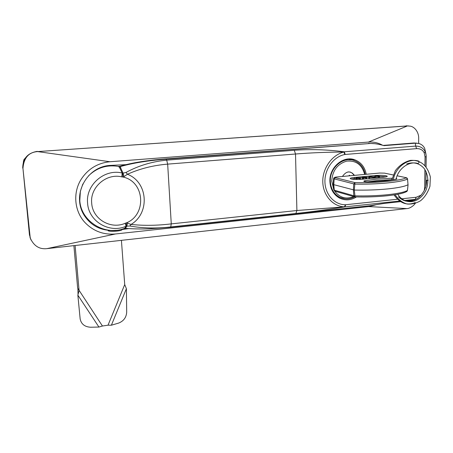 <?xml version="1.0" encoding="UTF-8"?>
<svg xmlns="http://www.w3.org/2000/svg" width="453" height="453" viewBox="0 0 453 453"><rect width="100%" height="100%" fill="white"/><g stroke="black" fill="none" stroke-linecap="round" stroke-linejoin="round"><path stroke-width="0.68" d="M428.085 180.436L426.618 180.305L428.079 180.13M396.024 179.161C398.442 168.222 409.37 160.679 418.085 163.527L419.076 162.423L418.725 161.098C408.102 157.774 395.514 167.095 393.306 179.677M122.378 229.082L121.953 229.903C119.677 231.443 107.859 231.896 108.012 230.435M25.442 157.893L23.346 162.1M353.969 175.407C352.661 173.018 350.707 171.857 348.108 171.936M344.937 159.586L351.228 159.864M341.392 198.001L338.131 196.823L335.718 195.339M354.473 175.362C350.429 170.481 346.415 170.849 342.428 176.466M350.118 171.987L352.474 173.21L354.161 175.39M349.127 175.419L349.574 175.43L349.127 175.419M123.856 228.606L124.779 228.267L126.076 226.223C109.649 233.708 88.612 221.585 87.605 203.244C85.464 185 104.535 168.516 122.185 173.029L119.66 167.746L118.499 166.381L119.773 166.313L120.09 166.67L118.788 166.732M120.068 166.676L123.057 173.137L126.013 172.446C138.403 165.679 151.965 161.579 166.693 160.147L294.303 150.283C310.333 149.065 326.998 149.575 344.303 151.806L343.901 152.038L344.812 154.507C333.482 156.647 324.654 169.179 324.926 181.721C325.107 194.235 334.206 204.767 345.356 204.756L345.724 204.733L344.903 206.885C327.938 209.586 311.596 211.783 295.877 213.482L170.736 226.953C156.319 228.618 142.701 228.295 129.875 226.002L126.076 226.223L125.198 223.261L126.257 222.927C146.812 214.988 145.062 181.545 122.899 177.01L121.795 176.874C106.421 172.984 89.858 187.327 91.693 203.193C92.548 219.15 110.843 229.773 125.198 223.261M366.239 174.28C364.858 167.168 361.109 162.367 354.982 159.881C343.55 155.181 329.24 167.248 329.897 181.228C330.282 189.02 333.487 194.626 339.507 198.063C345.146 200.764 350.798 200.39 356.466 196.947M425.169 151.642L424.212 152.859C422.683 149.898 420.158 148.493 416.63 148.646L415.673 146.098C420.101 146.087 423.266 147.933 425.169 151.642L426.12 155.119L426.069 166.8M424.937 165.498L425.039 156.902L426.194 156.647L426.12 155.13M82.859 183.98L80.379 191.189L79.802 200.668C81.025 221.619 105.475 236.415 124.779 228.267L125.458 228.363L124.847 228.42M425.984 154.184L424.699 148.414C423.561 145.996 421.675 144.371 419.042 143.533L415.327 143.176L384.025 145.634L381.636 144.994C376.783 143.782 372.796 143.29 369.671 143.527L165.334 158.924L166.036 159.179L369.671 143.527M416.573 199.122L415.203 199.365L416.182 197.265L421.245 195.101M383.204 145.407L413.957 142.995L416.902 143.165M126.512 226.053L126.257 222.927L127.412 223.114L126.914 225.996L125.458 228.363C133.85 229.065 144.632 229.054 149.082 228.839L170.169 227.264L369.914 205.736L384.025 203.431L400.435 201.67M405.701 201.104L414.603 200.147M122.65 173.154L123.057 173.137L124.026 176.591L122.899 177.01L122.65 173.154L122.185 173.029L121.795 176.874M424.229 190.537L424.682 187.627L425.463 187.502M413.957 142.995L415.327 143.176L415.673 146.098L344.303 151.806L345.186 154.456L344.812 154.507M126.013 172.446L127.44 174.252C148.199 182.219 150.017 213.323 131.042 224.433C143.777 225.775 157.191 225.588 171.268 223.878L167.667 164.128C153.29 165.305 139.886 168.68 127.44 174.252L124.026 176.591M127.412 223.114L131.042 224.433L129.875 226.002M294.303 150.283L295.515 154.009L296.902 210.52L344.512 206.84C332.949 206.574 322.972 195.345 322.785 181.783C322.462 168.171 332.151 154.813 343.901 152.038C327.168 152.112 311.041 152.769 295.515 154.009L167.667 164.128L166.693 160.147L166.036 159.179C147.735 160.577 132.423 163.074 120.09 166.67M399.472 201.047L344.903 206.885L344.512 206.84L345.356 204.756M350.673 159.733L349.003 158.941M119.773 166.313C132.021 162.769 147.214 160.305 165.334 158.924M374.705 143.68L368.419 143.341M382.553 145.226C378.215 142.786 373.504 141.732 368.419 142.078L110.011 161.738C97.82 162.967 88.278 168.714 81.376 178.98C72.593 192.491 74.309 211.291 85.079 222.644C93.454 231.223 103.601 234.994 115.526 233.969L368.691 206.585L375.282 205.005M408.413 125.9L37.588 151.591L407.457 125.917L410.458 126.177C415.056 127.072 418.838 132.559 418.685 138.301L418.634 143.425M415.242 203.437C413.476 206.036 409.387 208.646 406.913 208.584L46.931 248.635L115.526 233.969M30.963 239.96L29.456 234.875L22.956 168.42L30.243 238.074C33.833 245.945 39.394 249.467 46.931 248.635M110.011 161.738L37.588 151.591C28.686 152.242 23.811 157.854 22.956 168.42M109.937 165.453L109.439 165.951M116.206 230.311C101.993 231.449 91.24 226.319 83.947 214.92C71.381 194.354 87.169 165.753 111.262 165.362L126.047 164.649M128.346 228.663L122.389 229.467M37.305 151.353C27.627 152.984 22.769 158.578 22.724 168.131M122.48 229.054L127.067 228.567M418.917 143.499L418.634 143.284M75.113 245.498L79.082 290.554L77.859 295.163L80.153 318.935C81.234 324.082 84.7 326.851 90.555 327.23L98.93 327.055L102.435 326.018L108.024 325.192L111.387 325.209L118.629 323.085C123.59 321.12 126.279 317.513 126.693 312.259L126.398 288.708L124.722 284.575L121.415 240.345M102.435 326.018L77.656 288.165L73.89 245.634M336.698 177.01L336.743 176.993C334.574 177.163 333.533 177.74 333.606 178.714L333.193 184.343L333.77 184.66L354.291 190.056C366.041 190.322 377.219 189.937 387.83 188.907C398.164 187.831 404.897 186.438 408.028 184.728L407.507 179.003L406.16 177.712C402.558 180.532 374.812 183.25 354.959 182.61L354.291 190.056L355.078 196.896M333.765 189.869L334.931 191.194L354.478 196.789L354.982 196.908L353.816 195.753L354.705 195.849C366.222 196.132 377.168 195.753 387.553 194.716C397.672 193.629 404.297 192.214 407.434 190.464L407.44 190.373M406.562 191.585L407.434 190.464L408.074 184.677L407.479 190.424L406.992 191.336C401.182 195.164 376.834 197.519 354.982 196.908M357.162 178.227L355.939 177.938L360.599 177.78L359.846 178.827L357.162 178.227L357.168 179.314L357.876 179.484M359.722 178.839L359.727 179.428M356.001 178.21L356.007 179.297L357.168 179.314M356.375 178.301L356.386 179.388M356.783 178.261L356.788 179.224L356.381 179.258M355.939 177.938L356.007 179.031M357.168 179.111L356.788 179.02M360.599 177.78L360.22 179.405M357.768 178.171L359.376 178.556L359.79 177.984L357.768 178.171M359.727 179.161L359.795 178.833M359.846 178.827L359.852 179.422M368.816 176.913L368.816 177.989L369.682 178.34L369.676 177.259L368.816 176.913L370.005 176.591L374.229 176.834L375.158 177.185L373.997 177.497L373.997 178.148M373.997 177.497L369.676 177.259M369.682 178.34L370.412 178.482M369.586 176.964L370.373 176.681L374.421 177.185L369.586 176.964M370.373 177.225L370.373 176.681M375.209 176.477L376.12 176.024L379.297 176.092L379.688 176.325L379.438 176.987L378.77 176.981L378.974 176.472L375.209 176.477L375.214 177.553L378.77 177.57M378.323 176.545L378.323 177.621M376.12 176.155L376.12 176.466M379.62 177.616L379.688 176.325M378.77 176.981L378.77 177.695M379.438 176.987L379.438 177.633M378.685 176.143L375.786 176.415L376.483 176.109L378.685 176.353M378.77 177.406L378.323 177.491M376.483 176.109L376.483 176.489M363.51 177.633L362.27 177.344L366.924 177.191L366.234 178.227L363.51 177.633L363.516 178.714L364.784 179.014M366.109 178.239L366.109 178.89M362.27 177.344L362.281 178.425L363.136 178.624L362.355 178.697L363.516 178.714M363.13 177.672L363.136 178.624M366.924 177.191L366.545 178.85M364.116 177.576L365.741 177.955L366.126 177.389L364.116 177.576M366.234 178.227L366.234 178.878M363.516 178.516L363.136 178.425M374.886 176.608L373.68 176.721M368.816 177.174L366.924 177.355M363.51 177.672L363.13 177.706M362.275 177.791L360.605 177.944M355.939 178.38L351.194 179.031M386.262 176.817L379.688 176.359M362.055 179.269L383.346 177.265C385.905 177.004 387.219 176.67 387.298 176.257C385.871 175.351 381.896 175.101 375.373 175.498L354.399 177.446C351.687 177.718 350.282 178.074 350.192 178.516C351.545 179.428 355.497 179.677 362.055 179.269M335.328 177.684L334.138 179.02L333.77 184.66L334.291 190.198L353.816 195.753L353.408 189.966L353.714 184.014L354.959 182.61L335.328 177.684C334.563 177.423 335.084 177.191 336.89 176.987L379.733 173.046L384.546 173.142L393.198 174.971M407.496 178.89L407.507 179.003C402.281 182.134 376.936 184.648 354.608 184.099L333.606 178.714M408.017 184.62L407.553 178.941L406.992 178.029M364.665 174.422C362.038 164.722 356.041 160.3 346.681 161.143C337.44 163.912 332.457 170.566 331.732 181.098L333.719 189.422M344.841 198.81L339.79 197.321C333.867 194.077 330.707 188.658 330.322 181.064C329.682 167.542 343.646 155.962 354.62 160.736C360.373 163.171 363.912 167.718 365.231 174.371M334.671 191.087C339.659 197.729 346.001 199.558 353.697 196.568M425.039 156.902L424.212 152.859M414.874 200.028L415.203 199.365L404.291 200.532M425.843 186.217L426.018 171.438L425.837 186.234M119.66 167.746L120.843 167.684M125.3 228.414L124.388 228.505M295.877 213.482L296.902 210.52L171.268 223.878L170.736 226.953L170.169 227.264M345.724 204.733L397.315 199.263M401.562 198.816L416.182 197.265M424.682 187.627L424.891 169.484M416.63 148.646L345.186 154.456M368.419 142.078L407.457 125.917L406.16 125.792M368.691 206.585L406.913 208.584M29.711 235.384L29.456 234.875M124.722 284.575L108.024 325.192M126.398 288.708L111.387 325.209M77.859 295.163L98.93 327.055M391.958 179.167L391.822 178.227L376.522 179.128L364.467 180.832L365.503 181.721M367.643 181.806L377.224 180.543L391.862 179.677M333.193 184.343L333.765 189.892L335.294 191.296M364.614 181.63L368.515 181.806C380.152 181.443 389.342 180.566 396.081 179.161C397.06 178.969 397.1 178.737 396.199 178.476M392.173 178.222L391.822 178.227M364.467 180.832C362.87 181.432 364.218 181.761 368.515 181.806C379.863 181.443 388.821 180.605 395.384 179.28M373.629 176.891L373.634 177.406M379.671 176.41L379.671 177.485M354.405 178.522L354.399 177.446M375.373 175.498L375.378 176.121M397.105 175.798L406.624 177.78M393.21 174.943L384.546 173.142M415.214 202.548C407.128 205.922 400.067 203.374 394.036 194.909M391.817 179.92L395.361 170.656C399.45 165.305 404.478 161.874 410.452 160.368C420.673 159.813 427.304 165.345 430.35 176.964L429.948 186.279C427.847 192.514 424.721 197.327 420.577 200.736C416.284 203.289 411.8 204.388 407.128 204.02C402.332 202.678 398.34 199.58 395.141 194.733M426.618 180.305C426.709 187.004 423.934 192.876 418.289 197.938C410.939 202.831 404.331 202.463 398.464 196.84M406.658 163.952C413.617 161.596 419.501 163.165 424.302 168.658C428.215 174.92 428.866 181.913 426.25 189.637C418.351 205.622 403.708 204.144 397.768 194.263M107.984 230.101L108.007 230.401M25.493 157.825L23.884 159.728L23.33 162.14M338.131 196.823L339.79 197.321C344.682 199.575 349.637 199.422 354.648 196.857M349.648 175.521L349.416 175.209M118.601 166.444C106.936 164.535 96.908 167.672 88.522 175.86M426.075 166.806L426.194 156.647M349.58 158.935L354.982 159.881M29.994 237.559L30.243 238.074M77.882 288.544L78.041 294.49M375.158 177.185L375.158 178.035M374.886 176.325L374.886 177.01M336.845 176.981L379.574 173.052M384.699 173.142L379.688 173.04M397.122 175.77L406.301 177.712"/></g></svg>
